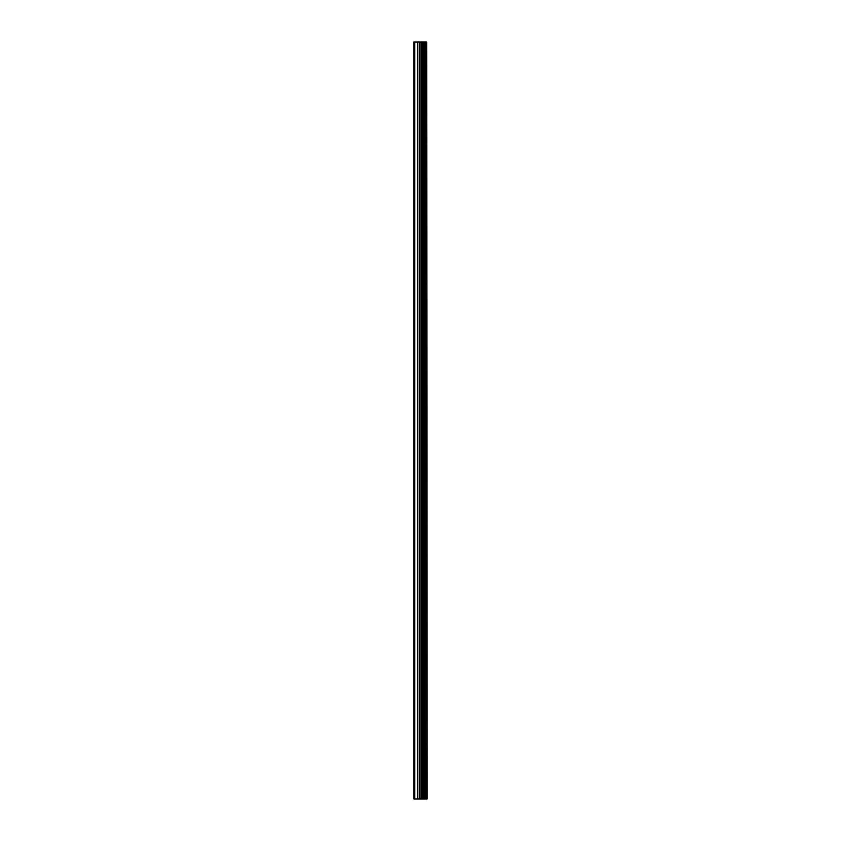 <?xml version="1.0" encoding="UTF-8"?>
<svg xmlns="http://www.w3.org/2000/svg" width="841" height="841" viewBox="0 0 841 841"><rect width="100%" height="100%" fill="white"/><g stroke="black" fill="none" stroke-linecap="round" stroke-linejoin="round"><path stroke-width="1.26" d="M426.713 42.05L427.165 798.95L426.713 42.05L413.835 42.05L413.835 798.95L414.76 798.95L414.76 42.05M414.76 798.95L426.713 798.95M426.639 798.95L426.639 42.05M425.504 798.95L425.504 42.05M425.43 798.95L425.43 42.05M422.781 798.95L422.781 42.05M422.645 798.95L422.645 42.05M425.336 798.95L425.336 42.05M425.115 798.95L425.115 42.05M424.274 798.95L424.274 42.05M424.053 798.95L424.053 42.05M423.969 798.95L423.969 42.05M423.885 798.95L423.885 42.05M422.203 798.95L422.203 42.05M421.772 798.95L421.772 42.05M420.069 798.95L420.069 42.05M419.648 798.95L419.648 42.05M417.809 798.95L417.809 42.05M417.388 798.95L417.388 42.05"/></g></svg>
